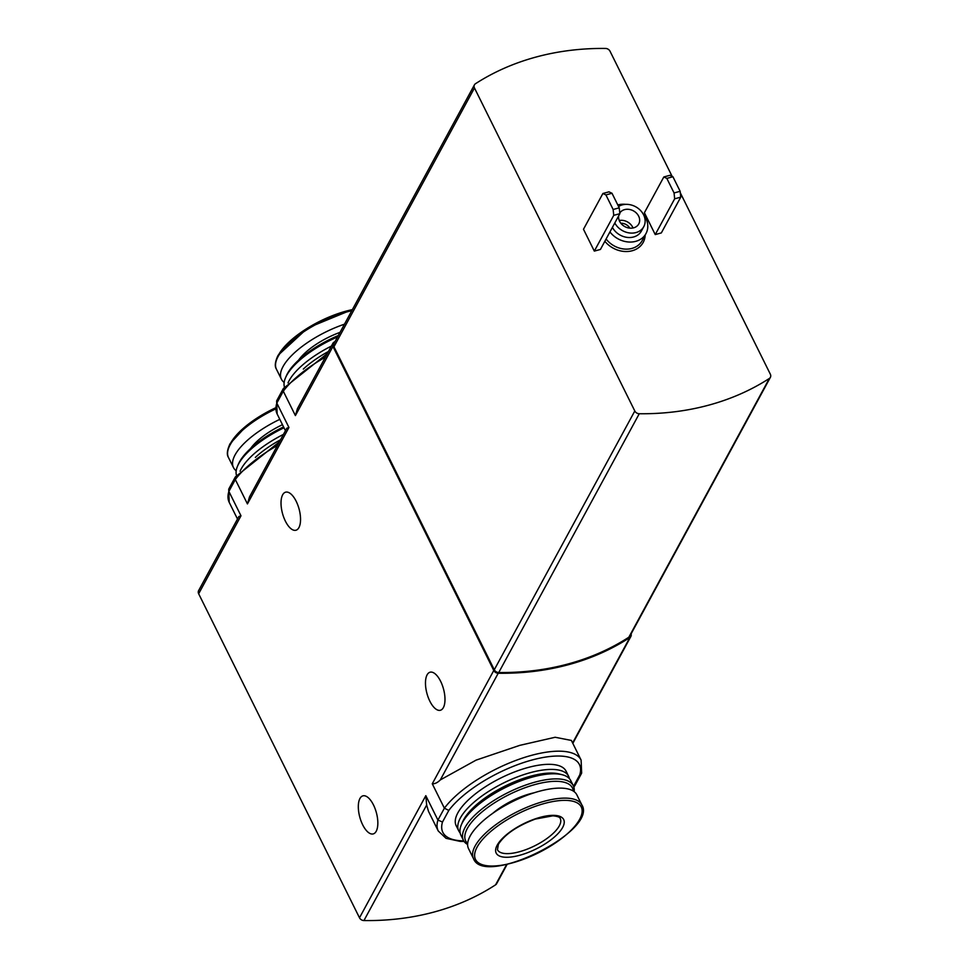 <?xml version="1.0" encoding="UTF-8"?>
<svg xmlns="http://www.w3.org/2000/svg" width="969" height="969" viewBox="0 0 969 969"><rect width="100%" height="100%" fill="white"/><g stroke="black" fill="none" stroke-linecap="round" stroke-linejoin="round"><path stroke-width="1.45" d="M240.99 515.799L198.657 593.767A4.385 3.585 28.5 0 1 198.609 590.642L238.846 516.538L240.99 515.799L228.878 491.404L228.708 489.345L229.205 502.33A79.749 29.773 -26.4 0 1 228.878 491.404L235.322 479.522L235.479 476.821L279.387 441.888M247.434 503.916L249.493 496.94L286.812 428.213L288.944 427.486L247.434 503.916L235.322 479.522A79.749 29.773 -26.4 0 1 277.437 445.474M288.944 427.486L276.831 403.08L276.868 400.56M335.08 341.488A262.902 215.384 28.5 0 0 333.917 342.239A4.385 3.585 28.5 0 0 332.888 343.341A4.385 3.585 28.5 0 0 332.936 346.466L295.4 415.592L283.287 391.197L283.433 388.508M295.4 415.592L297.447 408.615L332.888 343.341M296.175 501.264A19.719 8.588 74.8 0 1 295.945 530.237A19.719 8.588 74.8 0 1 285.383 521.14A19.719 8.588 74.8 0 1 285.613 492.179A19.719 8.588 74.8 0 1 296.175 501.264M198.657 593.767L359.499 917.8A4.385 3.585 28.5 0 0 363.944 920.55A262.902 215.384 28.5 0 0 495.583 884.83A4.385 3.585 28.5 0 0 496.612 883.728L507.187 864.239M581.606 773.056L579.765 774.873A76.236 28.464 -26.4 0 0 531.993 760.023A76.236 28.464 -26.4 0 0 448.804 810.411L444.383 808.194L437.927 820.077L425.815 795.67L426.663 805.045L428.504 811.356L438.254 830.99A79.749 29.773 -26.4 0 1 437.927 820.077L442.494 822.027A76.236 28.464 -26.4 0 0 463.727 840.862M444.383 808.194L432.271 783.788C434.899 783.945 437.588 782.661 440.301 779.924L476.082 760.132L519.784 745.355L555.152 737.264L571.371 740.437L581.109 760.084A79.749 29.773 -26.4 0 0 519.469 759.115A79.749 29.773 -26.4 0 0 444.383 808.194M332.936 346.466L493.778 670.487A4.385 3.585 28.5 0 0 498.223 673.249A262.902 215.384 28.5 0 0 629.862 637.529A4.385 3.585 28.5 0 0 630.892 636.427A4.385 3.585 28.5 0 0 631.085 633.896M373.477 804.948A19.719 8.588 74.8 0 1 373.247 833.909A19.719 8.588 74.8 0 1 362.685 824.825A19.719 8.588 74.8 0 1 362.927 795.852A19.719 8.588 74.8 0 1 373.477 804.948M440.616 681.292A19.719 8.588 74.8 0 1 440.386 710.265A19.719 8.588 74.8 0 1 429.836 701.168A19.719 8.588 74.8 0 1 430.066 672.207A19.719 8.588 74.8 0 1 440.616 681.292M672.135 176.37L610.01 51.2A4.385 3.585 28.5 0 0 605.552 48.45A262.902 215.384 28.5 0 0 475.452 83.746A4.385 3.585 28.5 0 0 474.422 84.86L333.905 343.644A4.385 3.585 28.5 0 0 333.954 346.769L494.287 669.773A4.385 3.585 28.5 0 0 498.744 672.522A262.902 215.384 28.5 0 0 628.845 637.227A4.385 3.585 28.5 0 0 629.874 636.124L770.391 377.329A4.385 3.585 28.5 0 0 770.343 374.204L680.311 192.819M474.422 84.86A4.385 3.585 28.5 0 0 474.471 87.973L634.804 410.989A4.385 3.585 28.5 0 0 639.261 413.739A262.902 215.384 28.5 0 0 769.362 378.443A4.385 3.585 28.5 0 0 770.391 377.329M602.9 193.485L608.992 191.838L611.996 193.267L619.227 207.838L619.845 213.689L600.417 249.457L594.324 251.104L583.483 229.265L602.9 193.485L605.916 194.926L613.135 209.486L613.752 215.336L594.324 251.104M663.826 176.964L669.906 175.304L672.922 176.746L680.153 191.305L680.759 197.155L661.33 232.923L655.238 234.583L644.397 212.732L663.826 176.964L666.829 178.393L674.061 192.952L674.666 198.802L655.238 234.583M609.937 231.918A21.912 17.951 28.5 0 0 645.972 233.602A21.912 17.951 28.5 0 0 642.992 213.713M625.768 204.362A21.912 17.951 28.5 0 0 617.786 204.919M612.408 227.376A16.655 13.639 28.5 0 0 627.1 237.381A16.655 13.639 28.5 0 0 641.357 231.094L643.755 226.673A16.655 13.639 28.5 0 0 638.619 208.723A16.655 13.639 28.5 0 0 618.561 206.494M614.806 222.955A16.655 13.639 28.5 0 0 629.499 232.96A16.655 13.639 28.5 0 0 643.755 226.673M618.707 215.772A10.95 8.975 28.5 0 0 619.603 221.307A10.95 8.975 28.5 0 0 629.256 228.078A10.95 8.975 28.5 0 0 638.753 223.96A10.95 8.975 28.5 0 0 633.69 211A10.95 8.975 28.5 0 0 619.772 213.035M629.862 228.151A8.818 7.231 28.5 0 0 620.814 223.233M632.999 227.981A10.95 8.975 28.5 0 0 619.252 220.52M680.759 197.155L674.666 198.802M672.922 176.746L666.829 178.393M680.153 191.305L674.061 192.952M619.845 213.689L613.752 215.336M611.996 193.267L605.916 194.926M619.227 207.838L613.135 209.486M460.105 832.856A61.35 22.905 -26.4 0 1 458.712 830.821L456.181 825.721A61.35 22.905 -26.4 0 1 457.828 812.906A61.35 22.905 -26.4 0 1 514.527 771.954A61.35 22.905 -26.4 0 1 566.078 771.179L568.609 776.266A61.35 22.905 -26.4 0 1 569.384 778.616M497.182 845.198A37.682 14.075 -26.4 0 1 555.225 815.426A37.682 14.075 -26.4 0 1 537.371 848.323A37.682 14.075 -26.4 0 1 497.182 845.198M473.502 858.643L468.536 848.638A60.466 22.578 -26.4 0 1 470.159 836.005A60.466 22.578 -26.4 0 1 526.046 795.634A60.466 22.578 -26.4 0 1 576.858 794.871L581.824 804.864C598.6 830.833 484.137 887.725 473.502 858.643A60.466 22.578 -26.4 0 1 475.125 846.01A60.466 22.578 -26.4 0 1 531.012 805.639A60.466 22.578 -26.4 0 1 581.824 804.864M492.749 813.318A41.182 15.383 -26.4 0 1 534.089 792.799M467.652 843.527A59.593 22.251 -26.4 0 1 467.3 828.519A59.593 22.251 -26.4 0 1 526.24 787.3A59.593 22.251 -26.4 0 1 573.321 791.079M467.615 844.496A61.35 22.905 -26.4 0 1 463.412 840.293A61.35 22.905 -26.4 0 1 465.059 827.478A61.35 22.905 -26.4 0 1 521.758 786.513A61.35 22.905 -26.4 0 1 573.309 785.738A61.35 22.905 -26.4 0 1 574.12 791.625M463.412 840.293L460.881 835.193A61.35 22.905 -26.4 0 1 461.426 824.631A61.35 22.905 -26.4 0 1 462.528 822.378A61.35 22.905 -26.4 0 1 507.695 786.404A61.35 22.905 -26.4 0 1 562.032 774.691A61.35 22.905 -26.4 0 1 570.777 780.639L573.309 785.738M461.426 824.631L462.673 821.724A58.709 21.924 -26.4 0 1 463.727 819.58A58.709 21.924 -26.4 0 1 506.957 785.144A58.709 21.924 -26.4 0 1 558.968 773.928L562.032 774.691M458.712 830.821A61.35 22.905 -26.4 0 1 460.36 818.006A61.35 22.905 -26.4 0 1 517.058 777.041A61.35 22.905 -26.4 0 1 568.609 776.266M255.356 457.416A58.709 21.924 -26.4 0 1 280.513 439.793M240.07 471.237A61.35 22.905 -26.4 0 1 241.184 468.948A61.35 22.905 -26.4 0 1 283.445 434.403M236.509 475.416A61.35 22.905 -26.4 0 1 237.55 466.101A61.35 22.905 -26.4 0 1 238.653 463.848A61.35 22.905 -26.4 0 1 284.002 427.789M237.55 466.101L238.386 464.163A59.593 22.251 -26.4 0 1 239.452 461.983A59.593 22.251 -26.4 0 1 283.566 426.917M236.194 470.777A60.466 22.578 -26.4 0 1 233.456 467.542A60.466 22.578 -26.4 0 1 235.079 454.909A60.466 22.578 -26.4 0 1 279.811 419.347M303.309 369.092A58.709 21.924 -26.4 0 1 328.479 351.468M288.023 382.912A61.35 22.905 -26.4 0 1 289.137 380.623A61.35 22.905 -26.4 0 1 331.41 346.078M284.462 387.091A61.35 22.905 -26.4 0 1 285.516 377.777A61.35 22.905 -26.4 0 1 286.606 375.524A61.35 22.905 -26.4 0 1 337.563 336.921M285.516 377.777L286.339 375.839A59.593 22.251 -26.4 0 1 287.405 373.659A59.593 22.251 -26.4 0 1 338.302 335.553M284.147 382.452A60.466 22.578 -26.4 0 1 281.41 379.218A60.466 22.578 -26.4 0 1 283.033 366.585A60.466 22.578 -26.4 0 1 344.467 324.191M285.455 430.708L277.158 414.005A79.749 29.773 -26.4 0 1 276.831 403.08L283.287 391.197A79.749 29.773 -26.4 0 1 325.39 357.149M425.815 795.67L359.499 917.8M493.778 670.487L432.271 783.788M506.702 864.348L495.583 884.83M629.862 637.529L572.618 742.957M426.663 805.045L363.944 920.55M498.223 673.249L440.301 779.924M769.362 378.443L628.845 637.227M639.261 413.739L498.744 672.522M634.804 410.989L494.287 669.773M474.471 87.973L333.954 346.769M604.85 241.293A23.656 19.38 28.5 0 0 629.765 251.262A23.656 19.38 28.5 0 0 645.16 235.116M606.097 238.992A21.912 17.951 28.5 0 0 642.144 240.663L645.972 233.602M448.804 810.411L442.494 822.027M579.765 774.873L573.563 786.307M477.099 847.1A59.024 22.033 -26.4 0 1 568.004 800.479A59.024 22.033 -26.4 0 1 540.036 851.993A59.024 22.033 -26.4 0 1 477.099 847.1M250.62 448.49A44.477 16.606 -26.4 0 1 282.463 424.701M233.456 467.542L228.49 457.538A60.466 22.578 -26.4 0 1 230.113 444.904A60.466 22.578 -26.4 0 1 275.717 408.93M230.658 443.124A59.024 22.033 -26.4 0 1 275.632 407.792L247.374 424.894L230.089 443.657C227.085 450.052 226.552 454.679 228.49 457.538M298.585 360.165A44.477 16.606 -26.4 0 1 340.022 332.367M281.41 379.218L276.444 369.213A60.466 22.578 -26.4 0 1 278.067 356.58A60.466 22.578 -26.4 0 1 351.795 310.698M278.612 354.799A59.024 22.033 -26.4 0 1 352.377 309.632M560.239 818.539A35.054 13.082 -26.4 0 1 534.658 845.852A35.054 13.082 -26.4 0 1 497.448 849.716L498.405 844.265C504.764 834.418 517.046 826.024 535.263 819.084L552.911 815.813C557.684 816.31 560.118 817.218 560.239 818.539M237.49 519.033L229.205 502.33M276.625 401.009L277.158 414.005M574.883 785.605L573.805 786.985M464.103 841.443L460.239 841.407L446.043 838.33L438.254 830.99M630.892 636.427L572.824 743.368M581.654 773.068L581.109 760.084M581.448 773.541L575.053 785.338M283.396 388.472L327.34 353.564M283.227 388.739L276.819 400.536M235.261 477.063L228.866 488.861M352.413 309.547L307.827 327.897L278.055 355.332C275.051 361.728 274.506 366.355 276.444 369.213"/></g></svg>
